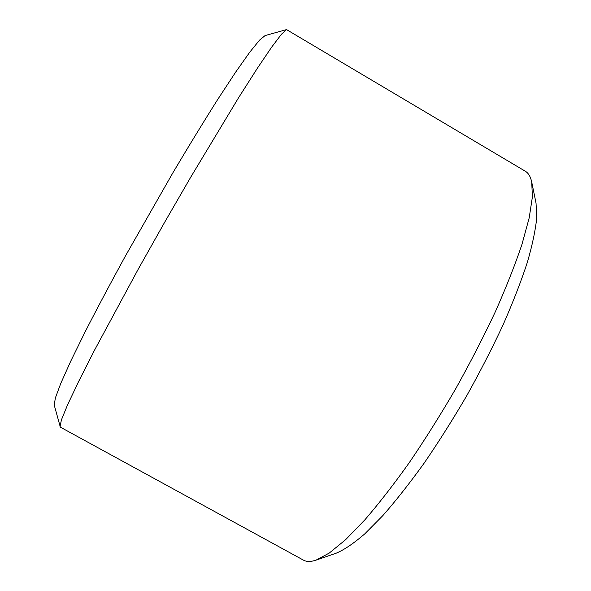 <?xml version="1.0" encoding="UTF-8"?>
<svg xmlns="http://www.w3.org/2000/svg" width="591" height="591" viewBox="0 0 591 591"><rect width="100%" height="100%" fill="white"/><g stroke="black" fill="none" stroke-linecap="round" stroke-linejoin="round"><path stroke-width="0.89" d="M286.532 29.594L265.1 35.571L259.538 40.136L249.72 52.237L235.669 72.117L217.695 99.495C203.969 121.207 189.105 145.512 173.111 172.409L125.233 256.339C110.214 283.798 96.85 308.96 85.148 331.817L70.721 361.227L60.762 383.441L55.34 398.046L54.246 405.16L60.341 427.145L303.427 560.12C306.596 561.886 310.814 561.886 316.089 560.113L329.246 553.08L345.595 539.709L364.787 519.925C378.816 503.672 393.621 484.627 409.186 462.783C424.922 439.638 440.354 415.089 455.498 389.137C470.133 362.904 483.408 337.121 495.324 311.797C506.206 287.278 515.071 264.842 521.927 244.497L529.189 217.909L532.38 197.025L531.737 182.124C530.578 176.687 528.435 173.052 525.296 171.22L286.532 29.594L281.427 34.263L271.683 47.103L257.233 68.46L238.358 98.084L190.575 177.433L164.254 222.977L138.434 268.816L94.449 350.33L78.551 381.653L67.522 404.953L61.427 419.876L60.009 426.658M531.737 182.124L536.03 203.082L536.754 217.503C535.579 229.759 532.447 244.681 527.379 262.264C521.166 281.22 513.099 302.001 503.192 324.607C492.333 347.907 480.202 371.569 466.816 395.593C452.942 419.351 438.744 441.832 424.22 463.034C409.799 483.069 396.014 500.584 382.857 515.581L364.728 533.917C353.773 543.343 344.302 549.756 336.309 553.146L316.089 560.113"/></g></svg>
